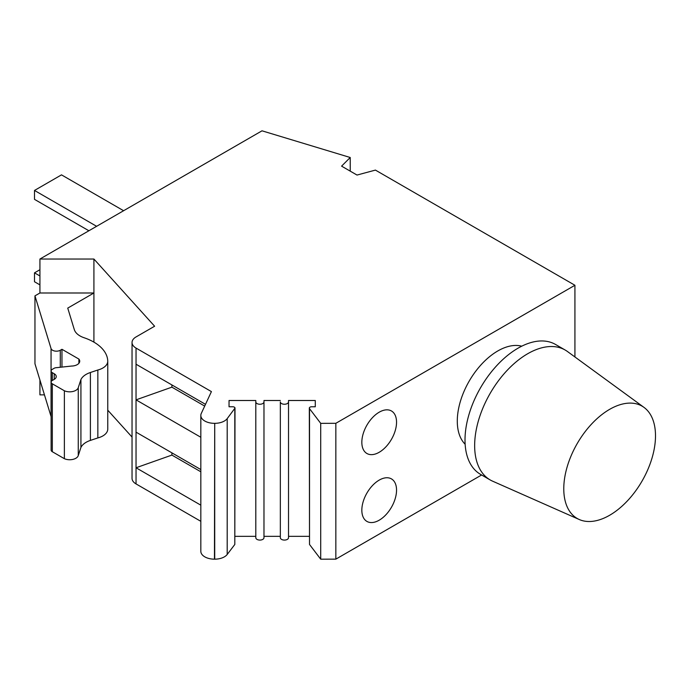 <?xml version="1.0" encoding="UTF-8"?>
<svg xmlns="http://www.w3.org/2000/svg" width="690" height="690" viewBox="0 0 690 690"><rect width="100%" height="100%" fill="white"/><g stroke="black" fill="none" stroke-linecap="round" stroke-linejoin="round"><path stroke-width="1.03" d="M200.825 437.262L136.034 399.855L136.034 364.225L205.508 404.34M204.689 406.091L171.896 387.159L136.034 399.855L136.034 467.768L171.896 455.081L171.896 452.847M88.889 230.762L34.5 199.358L34.5 190.449L61.496 174.863L123.596 210.717M309.318 536.337L288.524 536.337M315.287 400.502L315.287 406.764L315.287 400.502L288.524 400.502L288.524 537.717A4.088 2.363 0 0 1 285.996 539.899A4.088 2.363 0 0 1 281.537 539.382A4.088 2.363 0 0 1 280.338 537.717L280.338 401.882A4.088 2.363 0 0 0 281.537 403.555A4.088 2.363 0 0 0 285.996 404.064A4.088 2.363 0 0 0 288.524 401.882M396.543 490.142A24.547 14.171 -60 0 1 385.831 514.843A24.547 14.171 -60 0 1 366.916 521.416A24.547 14.171 -60 0 1 361.836 510.177A24.547 14.171 -60 0 1 372.548 485.475A24.547 14.171 -60 0 1 391.463 478.903A24.547 14.171 -60 0 1 396.543 490.142M97.842 437.926L97.842 370.013L90.399 372.497A20.459 11.808 0 0 0 80.928 379.543L78.263 387.659L78.263 455.573L80.928 447.456A20.459 11.808 0 0 1 90.399 440.41L97.842 437.926A16.827 9.712 0 0 0 107.761 429.344L107.761 361.431A47.731 27.557 0 0 0 93.78 342.059A47.731 27.557 0 0 0 84.128 337.755A20.459 11.808 0 0 1 79.997 335.918A20.459 11.808 0 0 1 74.313 329.613L67.741 308.102L93.918 292.991L93.918 342.137M579.281 519.527L492.574 481.154A75.003 43.298 -60 0 1 490.176 479.938A75.003 43.298 -60 0 1 474.651 445.602A75.003 43.298 -60 0 1 507.383 370.125A75.003 43.298 -60 0 1 565.179 350.037A75.003 43.298 -60 0 1 567.43 351.495L644.011 407.402A64.86 37.45 -60 0 1 655.5 435.83A64.86 37.45 -60 0 1 628.495 499.698A64.86 37.45 -60 0 1 579.281 519.527A64.86 37.45 -60 0 1 563.773 488.779A64.86 37.45 -60 0 1 593.409 422.142A64.86 37.45 -60 0 1 644.011 407.402M490.176 479.938L480.542 474.366A75.003 43.298 -60 0 1 465.008 440.039A75.003 43.298 -60 0 1 497.74 364.562A75.003 43.298 -60 0 1 555.536 344.465L565.179 350.037M200.825 471.779L171.896 455.081M171.896 384.934L171.896 387.159M234.807 408.635L234.807 544.47L234.997 408.101L227.2 418.632A13.636 7.875 0 0 1 214.719 423.332L214.461 559.167A13.636 7.875 0 0 1 204.818 556.865A13.636 7.875 0 0 1 200.825 551.293L200.825 415.458A13.636 7.875 0 0 0 204.818 421.029A13.636 7.875 0 0 0 214.461 423.332M54.243 379.353L54.243 373.79A6.822 3.933 0 0 1 56.244 376.576A6.822 3.933 0 0 1 54.243 379.353L52.319 380.466A4.088 2.363 0 0 0 51.12 382.139L51.12 371.004A4.088 2.363 0 0 1 52.319 369.34L54.053 368.331A4.088 2.363 0 0 1 56.77 367.641L71.484 366.062A8.453 4.882 0 0 0 79.73 361.189A8.453 4.882 0 0 0 78.893 359.076L61.962 349.295L60.289 350.261A5.451 3.148 0 0 1 52.578 350.261A5.451 3.148 0 0 1 51.06 348.579L34.957 295.855L39.925 292.991L93.918 292.991L93.918 259.035L154.612 326.223L136.034 336.944A13.636 7.875 0 0 0 132.04 342.516A13.636 7.875 0 0 0 136.034 348.079L211.416 391.601L201.29 413.422A13.636 7.875 0 0 0 200.825 415.458M263.977 536.337L280.338 536.337L280.338 401.882M234.997 408.101A2.32 1.337 0 0 0 234.324 407.152A2.32 1.337 0 0 0 232.685 406.764L229.037 406.764L229.037 400.502L255.8 400.502L255.8 537.717A4.088 2.363 0 0 0 256.99 539.382A4.088 2.363 0 0 0 261.45 539.899A4.088 2.363 0 0 0 263.977 537.717L263.977 400.502L280.338 400.502M39.925 269.712L34.5 272.843L39.925 275.974M396.543 422.22A24.547 14.171 -60 0 1 385.831 446.922A24.547 14.171 -60 0 1 366.916 453.502A24.547 14.171 -60 0 1 361.836 442.264A24.547 14.171 -60 0 1 372.548 417.562A24.547 14.171 -60 0 1 391.463 410.981A24.547 14.171 -60 0 1 396.543 422.22M132.04 437.063L107.761 410.188M39.925 284.884L34.5 281.753L34.5 272.843M315.287 406.764L311.639 406.764A2.32 1.337 0 0 0 309.318 408.101L309.517 544.47L309.517 408.635L320.712 423.349L320.712 559.185L335.84 559.141L481.603 474.987M309.318 408.101L309.517 408.635M200.825 505.175L136.034 467.768L136.034 483.914L200.825 521.321M214.719 423.332L214.719 559.167A13.636 7.875 0 0 0 227.2 554.467L234.807 544.47M309.517 544.47L320.712 559.185M255.8 536.337L234.997 536.337M132.04 342.516L132.04 478.351A13.636 7.875 0 0 0 136.034 483.914M44.453 394.861L39.925 394.861L39.925 380.009M229.037 400.502L229.037 406.764M521.744 346.19A57.27 33.068 120 0 0 479.481 366.58A57.27 33.068 120 0 0 457.289 421.107A57.27 33.068 120 0 0 465.138 444.239M335.84 559.141L335.84 423.306L574.925 285.272L375.42 170.094L357.015 175.053L341.585 166.143L350.227 157.501L350.227 171.137M34.5 190.449L96.6 226.303M255.8 401.882A4.088 2.363 0 0 0 256.99 403.555A4.088 2.363 0 0 0 261.45 404.064A4.088 2.363 0 0 0 263.977 401.882M200.825 469.554L136.034 432.147M574.925 285.272L574.925 356.971M93.918 259.035L39.925 259.035L262.002 130.815L350.227 157.501M320.712 423.349L335.84 423.306M78.263 387.659A8.685 5.02 0 0 1 64.377 390.773L52.319 383.812A4.088 2.363 0 0 1 51.12 382.139L51.12 450.061A4.088 2.363 0 0 0 52.319 451.726L64.377 458.686A8.685 5.02 0 0 0 78.263 455.573M34.957 295.855L34.957 363.768L51.06 416.493A5.451 3.148 0 0 0 51.12 416.648M64.377 390.773L64.377 458.686M80.928 379.543L80.928 447.456M39.925 259.035L39.925 292.991M61.962 349.295L61.962 367.089M54.243 373.79L52.319 372.678A4.088 2.363 0 0 1 51.12 371.004M78.893 359.076L78.893 363.302M97.842 370.013A16.827 9.712 0 0 0 107.761 361.431M90.399 372.497L90.399 440.41M136.034 364.225L136.034 348.079M227.2 554.467L227.2 418.632M52.319 451.726L52.319 383.812M60.289 350.261L60.289 367.261M52.319 380.466L52.319 372.678M51.06 348.579L51.06 416.493"/></g></svg>
